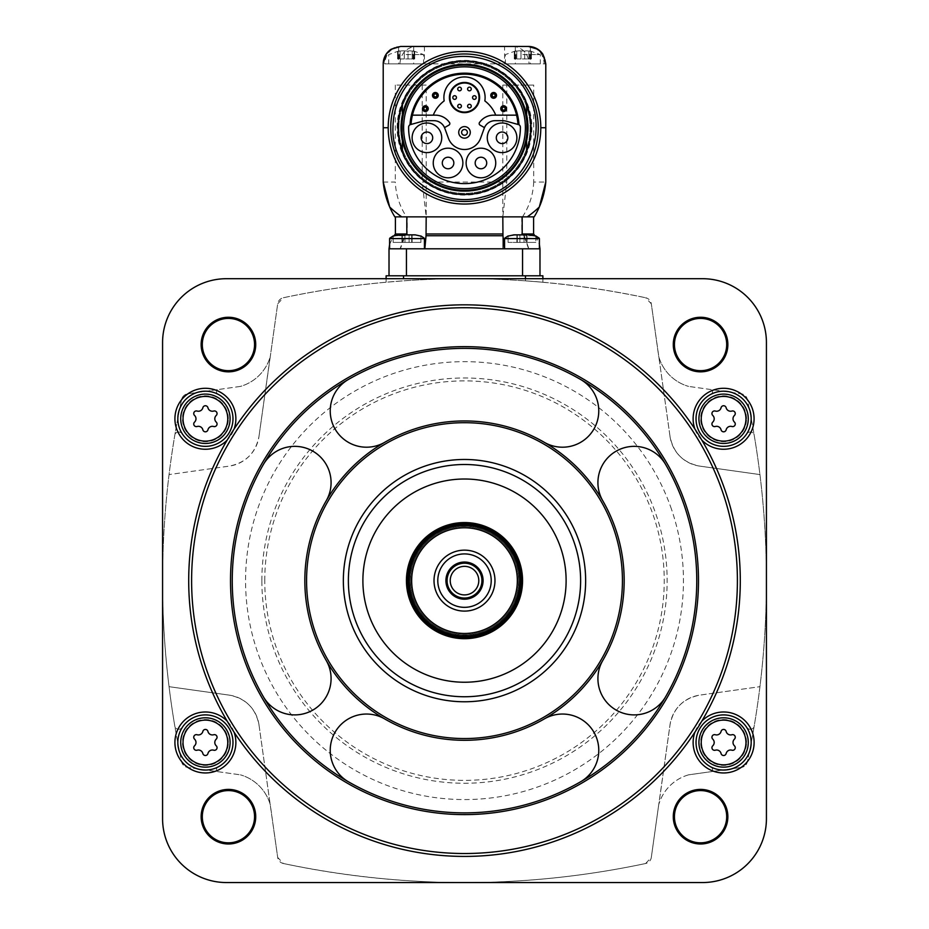 <?xml version="1.0" encoding="UTF-8"?>
<svg xmlns="http://www.w3.org/2000/svg" width="929" height="929" viewBox="0 0 929 929"><rect width="100%" height="100%" fill="white"/><g stroke="black" fill="none" stroke-linecap="round" stroke-linejoin="round"><path stroke-width="0.7" stroke-dasharray="4.64 3.48" d="M411.048 124.335A53.557 53.557 0 0 1 412.43 115.161L435.411 115.161A17.128 17.128 0 0 1 449.531 122.582A1.742 1.742 0 0 1 448.974 125.078L444.526 127.645A11.612 11.612 0 0 0 433.889 120.677L426.945 120.677A17.128 17.128 0 0 0 422.509 121.258L410.769 124.405M516.57 115.161A53.557 53.557 0 0 1 517.952 124.335L506.491 121.258A17.128 17.128 0 0 0 502.055 120.677L495.111 120.677A11.612 11.612 0 0 0 484.473 127.645L480.026 125.078A1.742 1.742 0 0 1 479.469 122.582A17.128 17.128 0 0 1 493.589 115.161L516.57 115.161A53.557 53.557 0 0 0 412.43 115.161M484.473 127.645A11.612 11.612 0 0 0 484.195 128.318L480.781 137.701A17.128 17.128 0 0 1 448.219 137.701L444.805 128.318A11.612 11.612 0 0 0 444.526 127.645M518.986 124.73A2.903 2.903 0 0 1 520.379 127.18A55.879 55.879 0 0 1 464.5 183.617A55.879 55.879 0 0 1 408.621 127.18A2.903 2.903 0 0 1 410.014 124.73M402.373 120.364A62.557 62.557 0 0 1 526.627 120.364A62.557 62.557 0 0 1 464.5 190.294A62.557 62.557 0 0 1 402.373 120.364L402.373 135.111M526.627 152.205A66.772 66.772 0 0 1 402.373 152.205L402.373 103.27A66.772 66.772 0 0 1 526.627 103.27L526.627 152.205M526.395 114.929A63.207 63.207 0 0 1 470.933 190.619A63.207 63.207 0 0 1 401.293 127.737A63.207 63.207 0 0 1 526.395 114.929M401.549 127.737A62.951 62.951 0 0 1 495.981 73.217A62.951 62.951 0 0 1 495.981 182.258A62.951 62.951 0 0 1 401.549 127.737A62.951 62.951 0 0 1 495.981 73.217A62.951 62.951 0 0 1 495.981 182.258A62.951 62.951 0 0 1 401.549 127.737M402.373 104.071A66.482 66.482 0 0 1 526.627 104.071M526.627 151.404A66.482 66.482 0 0 1 402.373 151.404M398.018 127.737A66.482 66.482 0 0 1 497.735 70.163A66.482 66.482 0 0 1 497.735 185.312A66.482 66.482 0 0 1 398.018 127.737A66.482 66.482 0 0 1 497.735 70.163A66.482 66.482 0 0 1 497.735 185.312A66.482 66.482 0 0 1 398.018 127.737A66.482 66.482 0 0 1 497.735 70.163A66.482 66.482 0 0 1 497.735 185.312A66.482 66.482 0 0 1 398.018 127.737A66.482 66.482 0 0 1 497.735 70.163A66.482 66.482 0 0 1 497.735 185.312A66.482 66.482 0 0 1 398.018 127.737A66.482 66.482 0 0 1 497.735 70.163A66.482 66.482 0 0 1 497.735 185.312A66.482 66.482 0 0 1 398.018 127.737M400.782 127.737A63.718 63.718 0 0 1 496.365 72.555A63.718 63.718 0 0 1 496.365 182.92A63.718 63.718 0 0 1 400.782 127.737A63.718 63.718 0 0 1 496.365 72.555A63.718 63.718 0 0 1 496.365 182.92A63.718 63.718 0 0 1 400.782 127.737A63.718 63.718 0 0 1 496.365 72.555A63.718 63.718 0 0 1 496.365 182.92A63.718 63.718 0 0 1 400.782 127.737A63.718 63.718 0 0 1 496.365 72.555A63.718 63.718 0 0 1 496.365 182.92A63.718 63.718 0 0 1 400.782 127.737M394.825 216.863A81.287 81.287 0 0 1 389.692 207.028A81.287 81.287 0 0 0 394.825 216.863L407.204 216.863L407.204 233.992L405.172 235.734L400.364 248.798L389.019 248.798L400.074 248.798L404.823 235.734L394.024 235.734M401.723 216.863L407.204 216.863M426.179 85.062L395.289 85.062L426.179 85.062L426.179 216.863L502.821 216.863L426.179 216.863L422.219 182.026L506.781 182.026L502.821 216.863L502.903 235.734L502.821 233.992L426.179 233.992L426.097 235.734L502.903 235.734L503.982 248.798L425.017 248.798L426.179 233.992L426.179 216.863L502.821 216.863L502.821 248.798L504.157 248.798L425.017 248.798M522.191 216.863L502.821 216.863L502.821 85.062L533.711 85.062L533.711 182.026L545.787 182.026M534.175 216.863A81.287 81.287 0 0 0 539.308 207.028A81.287 81.287 0 0 1 534.175 216.863L527.277 216.863M416.146 46.45L398.599 46.671C390.134 48.691 385.535 54.428 384.803 63.869L399.888 63.869C400.62 54.428 405.218 48.703 413.695 46.671L512.854 46.45L504.563 46.45L504.563 63.869L544.197 63.869C543.465 54.428 538.866 48.703 530.401 46.671L528.369 46.45M400.631 46.45A17.419 17.419 0 0 0 385.999 54.416A17.419 17.419 0 0 1 400.631 46.45L401.235 46.45M545.787 63.869A17.419 17.419 0 0 0 537.821 49.237A17.419 17.419 0 0 1 545.787 63.869L529.112 63.869C528.38 54.428 523.782 48.691 515.305 46.671L512.854 46.45M393.664 235.734L405.172 235.734M406.809 233.992L404.823 235.734M521.796 216.863L521.796 233.992L523.828 235.734L535.336 235.734M534.976 235.734L524.177 235.734L522.191 233.992M524.177 235.734L528.926 248.798L539.981 248.798L389.019 248.798L389.019 275.797L406.437 275.797L389.019 275.797M528.926 248.798L502.821 248.798L539.981 248.798L539.981 275.797L406.437 275.797L539.981 275.797M528.636 248.798L523.828 235.734M383.212 182.026L395.289 182.026C395.859 194.625 399.598 206.238 406.507 216.863M533.711 85.062L506.781 85.062L506.781 182.026M422.219 85.062L422.219 182.026M395.289 85.062L395.289 182.026M515.305 46.671L515.305 63.869L529.112 63.869L383.212 63.869M522.493 216.863C529.391 206.273 533.13 194.66 533.711 182.026M521.982 248.798L539.401 248.798L521.982 248.798M407.018 248.798L424.437 248.798L407.018 248.798M503.982 248.798L502.821 248.798L502.821 234.851M542.884 278.7L542.884 282.23L525.466 280.837L542.884 282.23L542.884 275.797L386.116 275.797L386.116 282.23L403.534 280.837L386.116 282.23L386.116 278.7M283.368 297.744C403.546 272.325 524.293 272.325 645.632 297.744A870.937 870.937 0 0 0 283.368 297.744A7.258 7.258 0 0 0 277.69 303.829L270.281 356.55L277.69 303.829L283.368 297.744M525.466 275.797L525.466 280.837A870.937 870.937 0 0 0 403.534 280.837A870.937 870.937 0 0 1 525.466 280.837L525.466 278.7M201.14 344.554A27.289 27.289 0 0 1 242.074 320.923A27.289 27.289 0 0 1 242.074 368.186A27.289 27.289 0 0 1 201.14 344.554M240.425 386.406L187.704 393.815A7.258 7.258 0 0 0 181.619 399.493A870.937 870.937 0 0 0 162.575 580.625L162.575 818.681A63.869 63.869 0 0 0 226.444 882.55L702.556 882.55A63.869 63.869 0 0 0 766.425 818.681L766.425 342.569A63.869 63.869 0 0 0 702.556 278.7L226.444 278.7A63.869 63.869 0 0 0 162.575 342.569L162.575 580.625A870.937 870.937 0 0 0 181.619 761.757A7.258 7.258 0 0 0 187.704 767.435L240.425 774.844L187.704 767.435A7.258 7.258 0 0 1 181.619 761.757A870.937 870.937 0 0 1 174.989 727.128A4.355 4.355 0 0 0 182.363 727.302A27.58 27.58 0 0 1 225.91 724.039A27.58 27.58 0 0 1 218.036 766.994A2.903 2.903 0 0 0 217.27 771.581A2.903 2.903 0 0 1 218.036 766.994A27.58 27.58 0 0 0 225.91 724.039A27.58 27.58 0 0 0 182.363 727.302A4.355 4.355 0 0 1 174.989 727.128A870.937 870.937 0 0 1 169.055 686.67C160.38 616.357 160.38 545.66 169.055 474.58L229.335 466.103A34.837 34.837 0 0 0 258.982 436.456C255.684 452.922 245.802 462.805 229.335 466.103L169.055 474.58A870.937 870.937 0 0 1 181.619 399.493A7.258 7.258 0 0 1 187.704 393.815L217.27 389.669A2.903 2.903 0 0 0 218.036 394.256A27.58 27.58 0 0 1 225.91 437.211A27.58 27.58 0 0 1 182.363 433.948A4.355 4.355 0 0 0 174.989 434.122A4.355 4.355 0 0 1 182.363 433.948A27.58 27.58 0 0 0 225.91 437.211A27.58 27.58 0 0 0 218.036 394.256A2.903 2.903 0 0 1 217.27 389.669L240.425 386.406A43.547 43.547 0 0 0 270.281 356.55L258.982 436.456L270.142 357.038A43.547 43.547 0 0 1 240.425 386.406M201.14 816.696A27.289 27.289 0 0 1 242.074 793.064A27.289 27.289 0 0 1 242.074 840.327A27.289 27.289 0 0 1 201.14 816.696M270.281 804.7A43.547 43.547 0 0 0 240.425 774.844A43.547 43.547 0 0 1 270.142 804.212L277.69 857.421A7.258 7.258 0 0 0 283.368 863.505A870.937 870.937 0 0 0 645.632 863.505A7.258 7.258 0 0 0 651.31 857.421L658.719 804.7L651.31 857.421L645.632 863.505C525.454 888.925 404.707 888.925 283.368 863.505L277.69 857.421L270.281 804.7M673.281 816.696A27.289 27.289 0 0 1 714.215 793.064A27.289 27.289 0 0 1 714.215 840.327A27.289 27.289 0 0 1 673.281 816.696M688.575 774.844A43.547 43.547 0 0 0 658.719 804.7L670.018 724.794C673.316 708.328 683.198 698.445 699.665 695.147A34.837 34.837 0 0 0 670.018 724.794L658.858 804.212A43.547 43.547 0 0 1 688.575 774.844L741.296 767.435A7.258 7.258 0 0 0 747.38 761.757A870.937 870.937 0 0 0 747.38 399.493A7.258 7.258 0 0 0 741.296 393.815L688.575 386.406L741.296 393.815A7.258 7.258 0 0 1 747.38 399.493A870.937 870.937 0 0 1 754.011 434.122A4.355 4.355 0 0 0 746.637 433.948A27.58 27.58 0 0 1 703.09 437.211A27.58 27.58 0 0 1 710.964 394.256A2.903 2.903 0 0 0 711.73 389.669A2.903 2.903 0 0 1 710.964 394.256A27.58 27.58 0 0 0 703.09 437.211A27.58 27.58 0 0 0 746.637 433.948A4.355 4.355 0 0 1 754.011 434.122A870.937 870.937 0 0 1 759.945 474.58C768.62 544.893 768.62 615.59 759.945 686.67L699.665 695.147L759.945 686.67A870.937 870.937 0 0 1 754.011 727.128A4.355 4.355 0 0 1 746.637 727.302A27.58 27.58 0 0 0 703.09 724.039A27.58 27.58 0 0 0 710.964 766.994A2.903 2.903 0 0 1 711.73 771.581L688.575 774.844M673.281 344.554A27.289 27.289 0 0 1 714.215 320.923A27.289 27.289 0 0 1 714.215 368.186A27.289 27.289 0 0 1 673.281 344.554M658.719 356.55A43.547 43.547 0 0 0 688.575 386.406A43.547 43.547 0 0 1 658.858 357.038L651.31 303.829A7.258 7.258 0 0 0 645.632 297.744L651.31 303.829L658.719 356.55M227.199 440.079A275.797 275.797 0 0 0 234.096 732.215A275.797 275.797 0 0 0 701.801 721.171A275.797 275.797 0 0 0 694.904 429.035A275.797 275.797 0 0 0 227.199 440.079A30.483 30.483 0 0 0 234.096 429.035M674.442 344.554A26.128 26.128 0 0 1 713.635 321.922A26.128 26.128 0 0 1 713.635 367.176A26.128 26.128 0 0 1 674.442 344.554M674.442 816.696A26.128 26.128 0 0 1 713.635 794.074A26.128 26.128 0 0 1 713.635 839.328A26.128 26.128 0 0 1 674.442 816.696M202.301 816.696A26.128 26.128 0 0 1 241.494 794.074A26.128 26.128 0 0 1 241.494 839.328A26.128 26.128 0 0 1 202.301 816.696M202.301 344.554A26.128 26.128 0 0 1 241.494 321.922A26.128 26.128 0 0 1 241.494 367.176A26.128 26.128 0 0 1 202.301 344.554M169.055 686.67L229.335 695.147C245.767 698.422 255.649 708.304 258.982 724.794A34.837 34.837 0 0 0 229.335 695.147L169.055 686.67M258.982 724.794L270.142 804.212L258.982 724.794M741.296 767.435L711.73 771.581A2.903 2.903 0 0 0 710.964 766.994A27.58 27.58 0 0 1 703.09 724.039A27.58 27.58 0 0 1 746.637 727.302A4.355 4.355 0 0 0 754.011 727.128A870.937 870.937 0 0 1 747.38 761.757A7.258 7.258 0 0 1 741.296 767.435M759.945 474.58L699.665 466.103C683.233 462.828 673.351 452.946 670.018 436.456A34.837 34.837 0 0 0 699.665 466.103L759.945 474.58M670.018 436.456L658.858 357.038L670.018 436.456M544.336 442.343A36.289 36.289 0 0 0 593.91 429.059A36.289 36.289 0 0 0 580.625 379.485A232.25 232.25 0 0 0 348.375 379.485A36.289 36.289 0 0 0 335.09 429.059A36.289 36.289 0 0 0 384.664 442.343A159.672 159.672 0 0 0 384.664 718.907A159.672 159.672 0 0 0 602.782 500.789A159.672 159.672 0 0 0 384.664 442.343M326.218 500.789A36.289 36.289 0 0 0 312.934 451.215A36.289 36.289 0 0 0 263.36 464.5A232.25 232.25 0 0 1 348.375 379.485M263.36 464.5A232.25 232.25 0 0 0 263.36 696.75A36.289 36.289 0 0 0 312.934 710.035A36.289 36.289 0 0 0 326.218 660.461M384.664 718.907A36.289 36.289 0 0 0 335.09 732.191A36.289 36.289 0 0 0 348.375 781.765A232.25 232.25 0 0 1 263.36 696.75M602.782 660.461A36.289 36.289 0 0 0 616.066 710.035A36.289 36.289 0 0 0 665.64 696.75A232.25 232.25 0 0 0 665.64 464.5A36.289 36.289 0 0 0 616.066 451.215A36.289 36.289 0 0 0 602.782 500.789M580.625 379.485A232.25 232.25 0 0 1 665.64 464.5M348.375 580.625A116.125 116.125 0 0 1 522.562 480.061A116.125 116.125 0 0 1 522.562 681.189A116.125 116.125 0 0 1 348.375 580.625M362.891 580.625A101.609 101.609 0 0 1 515.305 492.625A101.609 101.609 0 0 1 515.305 668.625A101.609 101.609 0 0 1 362.891 580.625M406.437 580.625A58.062 58.062 0 0 1 493.531 530.343A58.062 58.062 0 0 1 493.531 630.907A58.062 58.062 0 0 1 406.437 580.625M410.502 580.625A53.998 53.998 0 0 1 491.499 533.861A53.998 53.998 0 0 1 491.499 627.389A53.998 53.998 0 0 1 410.502 580.625A53.998 53.998 0 0 1 491.499 533.861A53.998 53.998 0 0 1 491.499 627.389A53.998 53.998 0 0 1 410.502 580.625A53.998 53.998 0 0 1 491.499 533.861A53.998 53.998 0 0 1 491.499 627.389A53.998 53.998 0 0 1 410.502 580.625M409.341 580.625A55.159 55.159 0 0 1 492.08 532.851A55.159 55.159 0 0 1 492.08 628.399A55.159 55.159 0 0 1 409.341 580.625M445.92 580.625A18.58 18.58 0 0 1 473.79 564.53A18.58 18.58 0 0 1 473.79 596.72A18.58 18.58 0 0 1 445.92 580.625M478.772 580.625A14.272 14.272 0 0 1 464.5 594.897A14.272 14.272 0 0 1 450.228 580.625A14.272 14.272 0 0 1 464.5 566.353A14.272 14.272 0 0 1 478.772 580.625M580.625 781.765A36.289 36.289 0 0 0 593.91 732.191A36.289 36.289 0 0 0 544.336 718.907M694.904 429.035A30.483 30.483 0 0 0 701.801 440.079M751.178 418.77A27.58 27.58 0 0 0 709.814 394.895A27.58 27.58 0 0 0 709.814 442.657A27.58 27.58 0 0 0 751.178 418.77M748.275 418.77A24.677 24.677 0 0 0 711.266 397.403A24.677 24.677 0 0 0 711.266 440.149A24.677 24.677 0 0 0 748.275 418.77A24.677 24.677 0 0 0 711.266 397.403A24.677 24.677 0 0 0 711.266 440.149A24.677 24.677 0 0 0 748.275 418.77A24.677 24.677 0 0 0 711.266 397.403A24.677 24.677 0 0 0 711.266 440.149A24.677 24.677 0 0 0 748.275 418.77A24.677 24.677 0 0 0 711.266 397.403A24.677 24.677 0 0 0 711.266 440.149A24.677 24.677 0 0 0 748.275 418.77M701.801 721.171A30.483 30.483 0 0 0 694.904 732.215M751.178 742.468A27.58 27.58 0 0 0 709.814 718.593A27.58 27.58 0 0 0 709.814 766.355A27.58 27.58 0 0 0 751.178 742.468M748.275 742.468A24.677 24.677 0 0 0 711.266 721.101A24.677 24.677 0 0 0 711.266 763.847A24.677 24.677 0 0 0 748.275 742.468A24.677 24.677 0 0 0 711.266 721.101A24.677 24.677 0 0 0 711.266 763.847A24.677 24.677 0 0 0 748.275 742.468A24.677 24.677 0 0 0 711.266 721.101A24.677 24.677 0 0 0 711.266 763.847A24.677 24.677 0 0 0 748.275 742.468A24.677 24.677 0 0 0 711.266 721.101A24.677 24.677 0 0 0 711.266 763.847A24.677 24.677 0 0 0 748.275 742.468M234.096 732.215A30.483 30.483 0 0 0 227.199 721.171M232.982 742.468A27.58 27.58 0 0 0 191.606 718.593A27.58 27.58 0 0 0 191.606 766.355A27.58 27.58 0 0 0 232.982 742.468M230.078 742.468A24.677 24.677 0 0 0 193.058 721.101A24.677 24.677 0 0 0 193.058 763.847A24.677 24.677 0 0 0 230.078 742.468A24.677 24.677 0 0 0 193.058 721.101A24.677 24.677 0 0 0 193.058 763.847A24.677 24.677 0 0 0 230.078 742.468A24.677 24.677 0 0 0 193.058 721.101A24.677 24.677 0 0 0 193.058 763.847A24.677 24.677 0 0 0 230.078 742.468A24.677 24.677 0 0 0 193.058 721.101A24.677 24.677 0 0 0 193.058 763.847A24.677 24.677 0 0 0 230.078 742.468M232.982 418.77A27.58 27.58 0 0 0 191.606 394.895A27.58 27.58 0 0 0 191.606 442.657A27.58 27.58 0 0 0 232.982 418.77M230.078 418.77A24.677 24.677 0 0 0 193.058 397.403A24.677 24.677 0 0 0 193.058 440.149A24.677 24.677 0 0 0 230.078 418.77A24.677 24.677 0 0 0 193.058 397.403A24.677 24.677 0 0 0 193.058 440.149A24.677 24.677 0 0 0 230.078 418.77A24.677 24.677 0 0 0 193.058 397.403A24.677 24.677 0 0 0 193.058 440.149A24.677 24.677 0 0 0 230.078 418.77A24.677 24.677 0 0 0 193.058 397.403A24.677 24.677 0 0 0 193.058 440.149A24.677 24.677 0 0 0 230.078 418.77M712.764 422.103A4.575 4.575 0 0 0 712.764 415.449A2.613 2.613 0 0 1 715.307 411.048A4.575 4.575 0 0 0 721.067 407.726A2.613 2.613 0 0 1 726.141 407.726A4.575 4.575 0 0 0 731.901 411.048A2.613 2.613 0 0 1 734.444 415.449A4.575 4.575 0 0 0 734.444 422.103A2.613 2.613 0 0 1 731.901 426.504A4.575 4.575 0 0 0 726.141 429.825A2.613 2.613 0 0 1 721.067 429.825A4.575 4.575 0 0 0 715.307 426.504A2.613 2.613 0 0 1 712.764 422.103A4.575 4.575 0 0 0 712.764 415.449A2.613 2.613 0 0 1 715.307 411.048A4.575 4.575 0 0 0 721.067 407.726A2.613 2.613 0 0 1 726.141 407.726A4.575 4.575 0 0 0 731.901 411.048A2.613 2.613 0 0 1 734.444 415.449A4.575 4.575 0 0 0 734.444 422.103A2.613 2.613 0 0 1 731.901 426.504A4.575 4.575 0 0 0 726.141 429.825A2.613 2.613 0 0 1 721.067 429.825A4.575 4.575 0 0 0 715.307 426.504A2.613 2.613 0 0 1 712.764 422.103A4.575 4.575 0 0 0 712.764 415.449A2.613 2.613 0 0 1 715.307 411.048A4.575 4.575 0 0 0 721.067 407.726A2.613 2.613 0 0 1 726.141 407.726A4.575 4.575 0 0 0 731.901 411.048A2.613 2.613 0 0 1 734.444 415.449A4.575 4.575 0 0 0 734.444 422.103A2.613 2.613 0 0 1 731.901 426.504A4.575 4.575 0 0 0 726.141 429.825A2.613 2.613 0 0 1 721.067 429.825A4.575 4.575 0 0 0 715.307 426.504A2.613 2.613 0 0 1 712.764 422.103M194.556 422.103A4.575 4.575 0 0 0 194.556 415.449A2.613 2.613 0 0 1 197.099 411.048A4.575 4.575 0 0 0 202.859 407.726A2.613 2.613 0 0 1 207.933 407.726A4.575 4.575 0 0 0 213.693 411.048A2.613 2.613 0 0 1 216.236 415.449A4.575 4.575 0 0 0 216.236 422.103A2.613 2.613 0 0 1 213.693 426.504A4.575 4.575 0 0 0 207.933 429.825A2.613 2.613 0 0 1 202.859 429.825A4.575 4.575 0 0 0 197.099 426.504A2.613 2.613 0 0 1 194.556 422.103A4.575 4.575 0 0 0 194.556 415.449A2.613 2.613 0 0 1 197.099 411.048A4.575 4.575 0 0 0 202.859 407.726A2.613 2.613 0 0 1 207.933 407.726A4.575 4.575 0 0 0 213.693 411.048A2.613 2.613 0 0 1 216.236 415.449A4.575 4.575 0 0 0 216.236 422.103A2.613 2.613 0 0 1 213.693 426.504A4.575 4.575 0 0 0 207.933 429.825A2.613 2.613 0 0 1 202.859 429.825A4.575 4.575 0 0 0 197.099 426.504A2.613 2.613 0 0 1 194.556 422.103A4.575 4.575 0 0 0 194.556 415.449A2.613 2.613 0 0 1 197.099 411.048A4.575 4.575 0 0 0 202.859 407.726A2.613 2.613 0 0 1 207.933 407.726A4.575 4.575 0 0 0 213.693 411.048A2.613 2.613 0 0 1 216.236 415.449A4.575 4.575 0 0 0 216.236 422.103A2.613 2.613 0 0 1 213.693 426.504A4.575 4.575 0 0 0 207.933 429.825A2.613 2.613 0 0 1 202.859 429.825A4.575 4.575 0 0 0 197.099 426.504A2.613 2.613 0 0 1 194.556 422.103M194.556 745.801A4.575 4.575 0 0 0 194.556 739.147A2.613 2.613 0 0 1 197.099 734.746A4.575 4.575 0 0 0 202.859 731.425A2.613 2.613 0 0 1 207.933 731.425A4.575 4.575 0 0 0 213.693 734.746A2.613 2.613 0 0 1 216.236 739.147A4.575 4.575 0 0 0 216.236 745.801A2.613 2.613 0 0 1 213.693 750.202A4.575 4.575 0 0 0 207.933 753.524A2.613 2.613 0 0 1 202.859 753.524A4.575 4.575 0 0 0 197.099 750.202A2.613 2.613 0 0 1 194.556 745.801A4.575 4.575 0 0 0 194.556 739.147A2.613 2.613 0 0 1 197.099 734.746A4.575 4.575 0 0 0 202.859 731.425A2.613 2.613 0 0 1 207.933 731.425A4.575 4.575 0 0 0 213.693 734.746A2.613 2.613 0 0 1 216.236 739.147A4.575 4.575 0 0 0 216.236 745.801A2.613 2.613 0 0 1 213.693 750.202A4.575 4.575 0 0 0 207.933 753.524A2.613 2.613 0 0 1 202.859 753.524A4.575 4.575 0 0 0 197.099 750.202A2.613 2.613 0 0 1 194.556 745.801A4.575 4.575 0 0 0 194.556 739.147A2.613 2.613 0 0 1 197.099 734.746A4.575 4.575 0 0 0 202.859 731.425A2.613 2.613 0 0 1 207.933 731.425A4.575 4.575 0 0 0 213.693 734.746A2.613 2.613 0 0 1 216.236 739.147A4.575 4.575 0 0 0 216.236 745.801A2.613 2.613 0 0 1 213.693 750.202A4.575 4.575 0 0 0 207.933 753.524A2.613 2.613 0 0 1 202.859 753.524A4.575 4.575 0 0 0 197.099 750.202A2.613 2.613 0 0 1 194.556 745.801M712.764 745.801A4.575 4.575 0 0 0 712.764 739.147A2.613 2.613 0 0 1 715.307 734.746A4.575 4.575 0 0 0 721.067 731.425A2.613 2.613 0 0 1 726.141 731.425A4.575 4.575 0 0 0 731.901 734.746A2.613 2.613 0 0 1 734.444 739.147A4.575 4.575 0 0 0 734.444 745.801A2.613 2.613 0 0 1 731.901 750.202A4.575 4.575 0 0 0 726.141 753.524A2.613 2.613 0 0 1 721.067 753.524A4.575 4.575 0 0 0 715.307 750.202A2.613 2.613 0 0 1 712.764 745.801A4.575 4.575 0 0 0 712.764 739.147A2.613 2.613 0 0 1 715.307 734.746A4.575 4.575 0 0 0 721.067 731.425A2.613 2.613 0 0 1 726.141 731.425A4.575 4.575 0 0 0 731.901 734.746A2.613 2.613 0 0 1 734.444 739.147A4.575 4.575 0 0 0 734.444 745.801A2.613 2.613 0 0 1 731.901 750.202A4.575 4.575 0 0 0 726.141 753.524A2.613 2.613 0 0 1 721.067 753.524A4.575 4.575 0 0 0 715.307 750.202A2.613 2.613 0 0 1 712.764 745.801A4.575 4.575 0 0 0 712.764 739.147A2.613 2.613 0 0 1 715.307 734.746A4.575 4.575 0 0 0 721.067 731.425A2.613 2.613 0 0 1 726.141 731.425A4.575 4.575 0 0 0 731.901 734.746A2.613 2.613 0 0 1 734.444 739.147A4.575 4.575 0 0 0 734.444 745.801A2.613 2.613 0 0 1 731.901 750.202A4.575 4.575 0 0 0 726.141 753.524A2.613 2.613 0 0 1 721.067 753.524A4.575 4.575 0 0 0 715.307 750.202A2.613 2.613 0 0 1 712.764 745.801M506.781 85.062L502.821 85.062M526.789 234.863L526.673 242.411L535.859 242.411L517.105 242.411L535.859 242.411L524.049 242.411L526.859 242.411L526.859 234.863L519.915 234.863L530.192 234.863L513.772 234.863L508.105 236.105L513.772 234.863L530.192 234.863L535.859 236.105L530.192 234.863L513.772 234.863L517.29 234.863L508.105 236.105L508.105 242.411L508.105 236.105L508.105 242.411L516.896 242.411L508.105 242.411L508.105 236.105M519.915 234.863L519.915 242.411L519.915 234.863L519.915 242.411L519.915 234.863L524.049 234.863L517.105 234.863L519.915 234.863L517.105 234.863L517.105 242.411L524.049 242.411L516.896 242.411L517.105 234.863M535.859 236.105L535.859 242.411L535.859 236.105M513.772 234.863L516.896 234.863L516.896 242.411L508.105 242.411L516.896 242.411L516.896 234.863L517.29 242.411L517.174 234.863M527.068 234.863L530.192 234.863L527.068 234.863L527.068 242.411L527.068 234.863M526.859 234.863L526.859 242.411L526.859 234.863L526.859 242.411L526.859 234.863L524.049 234.863L524.049 242.411L524.049 234.863M420.895 236.105L420.895 242.411L420.895 236.105L420.895 242.411L411.71 242.411L420.895 242.411L412.104 242.411L420.895 242.411L420.895 236.105L415.228 234.863L398.808 234.863L393.141 236.105L398.808 234.863L415.228 234.863L420.895 236.105L415.228 234.863L398.808 234.863L401.932 234.863L393.141 236.105L393.141 242.411L393.141 236.105L393.141 242.411L401.932 242.411L393.141 242.411L393.141 236.105M402.211 234.863L402.211 242.411L402.211 234.863L401.932 242.411L404.951 242.411L402.141 242.411L401.932 234.863L404.951 234.863L398.808 234.863M411.826 234.863L411.826 242.411L411.826 234.863L412.104 242.411L404.951 242.411L411.895 242.411L409.085 242.411L411.895 242.411L411.895 234.863L404.951 234.863L415.228 234.863M404.951 234.863L404.951 242.411L404.951 234.863L404.951 242.411L404.951 234.863L409.085 234.863L402.141 234.863L402.141 242.411L409.085 242.411L402.141 242.411L402.141 234.863M411.895 234.863L411.895 242.411L411.895 234.863L411.895 242.411L411.895 234.863L409.085 234.863L409.085 242.411L409.085 234.863M401.932 242.411L401.932 234.863L401.932 242.411L393.141 242.411L401.932 242.411L401.932 234.863L401.932 242.411M412.104 242.411L412.104 234.863L412.104 242.411M515.305 63.869L504.563 63.869M537.322 63.869L505.434 63.869L537.322 63.869M389.321 63.869L423.566 63.869L389.321 63.869M522.853 54.579L540.272 54.579L522.853 54.579M519.474 50.805L524.722 51.095L519.474 50.805M524.722 51.095L526.371 50.805L524.722 51.095L524.722 58.933L520.983 58.933L531.411 58.933L524.722 58.933L524.722 51.095M526.371 50.805L531.388 51.35L526.371 50.805M530.807 51.095L529.751 50.805L530.807 51.095L530.807 58.933L531.411 58.933L529.751 58.933L530.807 58.933L530.807 51.095M519.334 50.805L514.318 51.35L519.334 50.805M514.898 51.095L515.955 50.805L514.898 51.095L514.898 58.933L515.955 58.933L514.294 58.933L514.898 58.933L514.898 51.095M406.147 54.579L423.566 54.579L406.147 54.579M402.768 50.805L408.017 51.095L402.768 50.805M408.017 51.095L409.666 50.805L408.017 51.095L408.017 58.933L404.278 58.933L414.706 58.933L408.017 58.933L408.017 51.095M409.666 50.805L414.682 51.35L409.666 50.805M414.102 51.095L413.045 50.805L414.102 51.095L414.102 58.933L414.706 58.933L413.045 58.933L414.102 58.933L414.102 51.095M402.629 50.805L397.612 51.35L402.629 50.805M398.193 51.095L399.249 50.805L398.193 51.095L398.193 58.933L399.249 58.933L397.589 58.933L398.193 58.933L398.193 51.095M516.768 58.933L520.983 58.933L516.768 58.933L516.768 51.095L516.768 58.933M400.062 58.933L404.278 58.933L400.062 58.933L400.062 51.095L400.062 58.933M526.627 135.111L526.627 120.364M516.884 137.806A14.806 14.806 0 0 0 494.669 124.985A14.806 14.806 0 0 0 494.669 150.626A14.806 14.806 0 0 0 516.884 137.806M507.849 137.806A5.771 5.771 0 0 0 499.187 132.801A5.771 5.771 0 0 0 499.187 142.811A5.771 5.771 0 0 0 507.849 137.806M441.728 137.806A14.806 14.806 0 0 0 419.525 124.985A14.806 14.806 0 0 0 419.525 150.626A14.806 14.806 0 0 0 441.728 137.806M432.705 137.806A5.771 5.771 0 0 0 424.03 132.801A5.771 5.771 0 0 0 424.03 142.811A5.771 5.771 0 0 0 432.705 137.806M462.874 162.993A14.806 14.806 0 0 0 440.66 150.173A14.806 14.806 0 0 0 440.66 175.825A14.806 14.806 0 0 0 462.874 162.993M453.84 162.993A5.771 5.771 0 0 0 445.177 158A5.771 5.771 0 0 0 445.177 167.998A5.771 5.771 0 0 0 453.84 162.993M495.738 162.993A14.806 14.806 0 0 0 473.535 150.173A14.806 14.806 0 0 0 473.535 175.825A14.806 14.806 0 0 0 495.738 162.993M486.715 162.993A5.771 5.771 0 0 0 478.052 158A5.771 5.771 0 0 0 478.052 167.998A5.771 5.771 0 0 0 486.715 162.993M479.596 97.545A15.096 15.096 0 0 0 464.5 82.449A15.096 15.096 0 0 0 449.404 97.545A15.096 15.096 0 0 0 464.5 112.641A15.096 15.096 0 0 0 479.596 97.545M495.738 115.161A33.676 33.676 0 0 0 484.833 100.901A20.612 20.612 0 0 0 464.5 76.933A20.612 20.612 0 0 0 444.167 100.901A33.676 33.676 0 0 0 433.262 115.161M470.283 132.382A5.783 5.783 0 0 0 464.5 126.599A5.783 5.783 0 0 0 458.717 132.382A5.783 5.783 0 0 0 464.5 138.154A5.783 5.783 0 0 0 470.283 132.382M428.234 108.647A2.868 2.868 0 0 0 425.366 105.778A2.868 2.868 0 0 0 422.486 108.647A2.868 2.868 0 0 0 425.366 111.526A2.868 2.868 0 0 0 428.234 108.647M438.233 95.373A2.868 2.868 0 0 0 435.364 92.505A2.868 2.868 0 0 0 432.484 95.373A2.868 2.868 0 0 0 435.364 98.253A2.868 2.868 0 0 0 438.233 95.373M496.516 95.373A2.868 2.868 0 0 0 493.636 92.505A2.868 2.868 0 0 0 490.767 95.373A2.868 2.868 0 0 0 493.636 98.253A2.868 2.868 0 0 0 496.516 95.373M506.514 108.647A2.868 2.868 0 0 0 503.634 105.778A2.868 2.868 0 0 0 500.766 108.647A2.868 2.868 0 0 0 503.634 111.526A2.868 2.868 0 0 0 506.514 108.647M452.806 97.545A1.835 1.835 0 0 1 455.547 95.966A1.835 1.835 0 0 1 455.547 99.124A1.835 1.835 0 0 1 452.806 97.545M457.742 106.127A1.835 1.835 0 0 1 460.482 104.547A1.835 1.835 0 0 1 460.482 107.706A1.835 1.835 0 0 1 457.742 106.127M467.612 106.127A1.835 1.835 0 0 1 470.353 104.547A1.835 1.835 0 0 1 470.353 107.706A1.835 1.835 0 0 1 467.612 106.127M457.742 88.998A1.835 1.835 0 0 1 460.482 87.419A1.835 1.835 0 0 1 460.482 90.577A1.835 1.835 0 0 1 457.742 88.998M467.612 88.998A1.835 1.835 0 0 1 470.353 87.419A1.835 1.835 0 0 1 470.353 90.577A1.835 1.835 0 0 1 467.612 88.998M472.547 97.545A1.835 1.835 0 0 1 475.288 95.966A1.835 1.835 0 0 1 475.288 99.124A1.835 1.835 0 0 1 472.547 97.545M398.889 127.737A65.611 65.611 0 0 1 497.305 70.918A65.611 65.611 0 0 1 497.305 184.557A65.611 65.611 0 0 1 398.889 127.737A65.611 65.611 0 0 1 497.305 70.918A65.611 65.611 0 0 1 497.305 184.557A65.611 65.611 0 0 1 398.889 127.737M397.147 127.737A67.352 67.352 0 0 1 498.176 69.408A67.352 67.352 0 0 1 498.176 186.067A67.352 67.352 0 0 1 397.147 127.737M395.406 233.992L407.204 233.992M521.796 233.992L533.594 233.992M670.575 506.653A218.942 218.942 0 0 1 502.043 796.327A218.942 218.942 0 0 1 245.558 580.625A218.942 218.942 0 0 1 670.575 506.653M261.862 580.625A202.638 202.638 0 0 1 565.819 405.137A202.638 202.638 0 0 1 565.819 756.113A202.638 202.638 0 0 1 261.862 580.625M264.765 580.625A199.735 199.735 0 0 1 564.367 407.645A199.735 199.735 0 0 1 564.367 753.605A199.735 199.735 0 0 1 264.765 580.625M410.421 580.625A54.079 54.079 0 0 1 491.534 533.792A54.079 54.079 0 0 1 491.534 627.458A54.079 54.079 0 0 1 410.421 580.625M746.533 418.77A22.935 22.935 0 0 0 712.137 398.913A22.935 22.935 0 0 0 712.137 438.639A22.935 22.935 0 0 0 746.533 418.77M228.337 418.77A22.935 22.935 0 0 0 193.929 398.913A22.935 22.935 0 0 0 193.929 438.639A22.935 22.935 0 0 0 228.337 418.77M228.337 742.468A22.935 22.935 0 0 0 193.929 722.611A22.935 22.935 0 0 0 193.929 762.337A22.935 22.935 0 0 0 228.337 742.468M746.533 742.468A22.935 22.935 0 0 0 712.137 722.611A22.935 22.935 0 0 0 712.137 762.337A22.935 22.935 0 0 0 746.533 742.468M403.534 278.7L403.534 275.797M522.562 248.798L522.562 275.797M406.437 248.798L406.437 275.797M539.215 238.172L504.563 238.602L539.401 238.602L504.563 238.602L539.401 238.602L539.401 248.798M389.599 248.798L389.599 238.602L424.437 238.602L389.599 238.602L424.437 238.602L424.437 248.798M389.785 238.172L424.437 238.602M530.401 46.671L530.401 63.869M398.599 46.671L398.599 63.869M413.695 46.671L413.695 63.869M520.983 58.933L520.983 51.095L520.983 58.933M528.938 58.933L528.938 51.095L528.938 58.933M404.278 58.933L404.278 51.095L404.278 58.933M412.232 58.933L412.232 51.095L412.232 58.933M389.599 244.455L393.513 235.943M535.487 235.943L539.401 244.455M426.179 234.851L426.179 216.863M504.563 238.602L504.563 248.798M504.749 238.172L508.105 235.966M424.251 238.172L420.895 235.966M517.29 242.411L517.29 234.863L517.29 242.411M526.673 242.411L526.673 234.863L526.673 242.411M402.327 242.411L402.327 234.863L402.327 242.411M411.71 242.411L411.71 234.863L411.71 242.411M424.437 46.45L424.437 63.869M515.955 58.933L515.955 50.805L505.434 54.579L505.434 63.869M529.751 58.933L529.751 50.805L540.272 54.579L540.272 63.869M399.249 58.933L399.249 50.805L388.728 54.579L388.728 63.869M413.045 58.933L413.045 50.805L423.566 54.579L423.566 63.869M514.294 58.933L514.294 51.35L514.294 58.933M531.411 58.933L531.411 51.35L531.411 58.933M397.589 58.933L397.589 51.35L397.589 58.933M414.706 58.933L414.706 51.35L414.706 58.933"/><path stroke-width="1.39" d="M411.048 124.335A53.557 53.557 0 0 1 464.5 74.181A53.557 53.557 0 0 1 517.952 124.335M495.111 120.677A11.612 11.612 0 0 0 484.195 128.318L480.781 137.701A17.128 17.128 0 0 1 448.219 137.701L444.805 128.318A11.612 11.612 0 0 0 433.889 120.677L426.945 120.677A17.128 17.128 0 0 0 422.509 121.258L410.014 124.73A54.567 54.567 0 0 1 464.5 73.17A54.567 54.567 0 0 1 518.986 124.73L506.491 121.258A17.128 17.128 0 0 0 502.055 120.677L495.111 120.677M403.616 127.737A60.884 60.884 0 0 1 494.948 75.005A60.884 60.884 0 0 1 494.948 180.47A60.884 60.884 0 0 1 403.616 127.737M401.943 127.737A62.557 62.557 0 0 1 495.784 73.554A62.557 62.557 0 0 1 495.784 181.921A62.557 62.557 0 0 1 401.943 127.737M402.373 135.111L402.373 152.205A66.772 66.772 0 0 0 526.627 152.205L526.627 139.385A63.207 63.207 0 0 1 402.373 139.385M526.627 139.385L526.627 135.111M526.627 120.364L526.627 103.27A66.772 66.772 0 0 0 402.373 103.27L402.373 116.09A63.207 63.207 0 0 1 526.627 116.09M402.373 116.09L402.373 120.364M526.627 140.593A63.439 63.439 0 0 0 526.627 114.882M402.373 114.882A63.439 63.439 0 0 0 402.373 140.593M402.373 151.404A66.482 66.482 0 0 1 402.373 104.071M526.627 104.071A66.482 66.482 0 0 1 526.627 151.404M539.308 207.028A81.287 81.287 0 0 0 545.787 182.026A81.287 81.287 0 0 1 539.308 207.028A109.018 109.018 0 0 1 527.277 216.863L534.175 216.863A81.287 81.287 0 0 0 539.308 207.028L545.787 182.026L545.787 63.869L543 54.416A17.419 17.419 0 0 0 537.821 49.237L528.369 46.45L400.631 46.45L391.179 49.237A17.419 17.419 0 0 0 385.999 54.416L383.212 63.869L383.212 182.026L389.692 207.028A81.287 81.287 0 0 0 394.825 216.863L527.277 216.863L522.191 216.863L522.191 233.992L533.594 233.992L534.976 235.734M537.821 49.237A17.419 17.419 0 0 0 528.369 46.45A17.419 17.419 0 0 1 537.821 49.237A107.416 107.416 0 0 1 543 54.416M385.999 54.416A17.419 17.419 0 0 0 383.212 63.869A17.419 17.419 0 0 1 385.999 54.416A107.416 107.416 0 0 1 391.179 49.237M383.212 63.869L383.212 182.026A81.287 81.287 0 0 0 389.692 207.028A109.018 109.018 0 0 0 401.723 216.863L406.809 216.863L406.809 233.992L395.406 233.992L394.024 235.734M545.787 182.026L545.787 63.869M502.821 216.863L502.961 235.734L426.039 235.734L426.179 216.863L406.809 216.863M527.765 46.45L504.563 46.45M426.039 235.734L424.843 248.798M539.401 244.455L539.981 248.798L406.437 248.798L406.437 275.797M504.157 248.798L502.961 235.734M406.437 248.798L389.019 248.798L389.019 275.797M386.116 278.7L386.116 275.797L542.884 275.797L542.884 278.7M226.444 278.7A63.869 63.869 0 0 0 162.575 342.569L162.575 818.681A63.869 63.869 0 0 0 226.444 882.55L702.556 882.55A63.869 63.869 0 0 0 766.425 818.681L766.425 342.569A63.869 63.869 0 0 0 702.556 278.7L226.444 278.7M234.096 429.035A30.483 30.483 0 0 0 197.389 389.367A30.483 30.483 0 0 0 179.123 434.226A30.483 30.483 0 0 0 227.199 440.079M701.801 440.079A30.483 30.483 0 0 0 754.081 418.77A30.483 30.483 0 0 0 718.396 388.74A30.483 30.483 0 0 0 694.904 429.035M694.904 732.215A30.483 30.483 0 0 0 718.396 772.51A30.483 30.483 0 0 0 735.106 714.238A30.483 30.483 0 0 0 701.801 721.171M227.199 721.171A30.483 30.483 0 0 0 179.123 727.024A30.483 30.483 0 0 0 197.389 771.883A30.483 30.483 0 0 0 234.096 732.215M201.14 344.554A27.289 27.289 0 0 1 242.074 320.923A27.289 27.289 0 0 1 242.074 368.186A27.289 27.289 0 0 1 201.14 344.554M201.14 816.696A27.289 27.289 0 0 1 242.074 793.064A27.289 27.289 0 0 1 242.074 840.327A27.289 27.289 0 0 1 201.14 816.696M673.281 816.696A27.289 27.289 0 0 1 714.215 793.064A27.289 27.289 0 0 1 714.215 840.327A27.289 27.289 0 0 1 673.281 816.696M673.281 344.554A27.289 27.289 0 0 1 714.215 320.923A27.289 27.289 0 0 1 714.215 368.186A27.289 27.289 0 0 1 673.281 344.554M674.442 344.554A26.128 26.128 0 0 1 713.635 321.922A26.128 26.128 0 0 1 713.635 367.176A26.128 26.128 0 0 1 674.442 344.554M674.442 816.696A26.128 26.128 0 0 1 713.635 794.074A26.128 26.128 0 0 1 713.635 839.328A26.128 26.128 0 0 1 674.442 816.696M202.301 816.696A26.128 26.128 0 0 1 241.494 794.074A26.128 26.128 0 0 1 241.494 839.328A26.128 26.128 0 0 1 202.301 816.696M202.301 344.554A26.128 26.128 0 0 1 241.494 321.922A26.128 26.128 0 0 1 241.494 367.176A26.128 26.128 0 0 1 202.301 344.554M188.703 580.625A275.797 275.797 0 0 1 602.398 341.779A275.797 275.797 0 0 1 602.398 819.471A275.797 275.797 0 0 1 188.703 580.625M191.606 580.625A272.894 272.894 0 0 1 600.947 344.287A272.894 272.894 0 0 1 600.947 816.963A272.894 272.894 0 0 1 191.606 580.625M232.25 580.625A232.25 232.25 0 0 1 580.625 379.485A232.25 232.25 0 0 1 580.625 781.765A232.25 232.25 0 0 1 232.25 580.625M384.664 718.907A36.289 36.289 0 0 0 335.09 732.191A36.289 36.289 0 0 0 348.375 781.765A232.25 232.25 0 0 0 580.625 781.765A36.289 36.289 0 0 0 593.91 732.191A36.289 36.289 0 0 0 544.336 718.907M602.782 660.461A36.289 36.289 0 0 0 616.066 710.035A36.289 36.289 0 0 0 665.64 696.75A232.25 232.25 0 0 1 580.625 781.765M665.64 464.5A36.289 36.289 0 0 0 616.066 451.215A36.289 36.289 0 0 0 602.782 500.789M544.336 442.343A36.289 36.289 0 0 0 593.91 429.059A36.289 36.289 0 0 0 580.625 379.485M326.218 500.789A36.289 36.289 0 0 0 312.934 451.215A36.289 36.289 0 0 0 263.36 464.5M348.375 379.485A36.289 36.289 0 0 0 335.09 429.059A36.289 36.289 0 0 0 384.664 442.343M263.36 696.75A36.289 36.289 0 0 0 312.934 710.035A36.289 36.289 0 0 0 326.218 660.461M304.828 580.625A159.672 159.672 0 0 1 544.336 442.343A159.672 159.672 0 0 1 544.336 718.907A159.672 159.672 0 0 1 304.828 580.625A159.672 159.672 0 0 1 544.336 442.343A159.672 159.672 0 0 1 544.336 718.907A159.672 159.672 0 0 1 304.828 580.625M343.347 580.625A121.153 121.153 0 0 1 525.071 475.706A121.153 121.153 0 0 1 525.071 685.544A121.153 121.153 0 0 1 343.347 580.625M348.375 580.625A116.125 116.125 0 0 1 522.562 480.061A116.125 116.125 0 0 1 522.562 681.189A116.125 116.125 0 0 1 348.375 580.625M362.891 580.625A101.609 101.609 0 0 1 515.305 492.625A101.609 101.609 0 0 1 515.305 668.625A101.609 101.609 0 0 1 362.891 580.625M406.437 580.625A58.062 58.062 0 0 1 493.531 530.343A58.062 58.062 0 0 1 493.531 630.907A58.062 58.062 0 0 1 406.437 580.625A58.062 58.062 0 0 1 493.531 530.343A58.062 58.062 0 0 1 493.531 630.907A58.062 58.062 0 0 1 406.437 580.625M409.341 580.625A55.159 55.159 0 0 1 492.08 532.851A55.159 55.159 0 0 1 492.08 628.399A55.159 55.159 0 0 1 409.341 580.625M411.663 580.625A52.837 52.837 0 0 1 490.918 534.872A52.837 52.837 0 0 1 490.918 626.378A52.837 52.837 0 0 1 411.663 580.625M434.017 580.625A30.483 30.483 0 0 1 479.736 554.23A30.483 30.483 0 0 1 479.736 607.02A30.483 30.483 0 0 1 434.017 580.625M437.791 580.625A26.709 26.709 0 0 1 477.854 557.493A26.709 26.709 0 0 1 477.854 603.757A26.709 26.709 0 0 1 437.791 580.625M445.92 580.625A18.58 18.58 0 0 1 473.79 564.53A18.58 18.58 0 0 1 473.79 596.72A18.58 18.58 0 0 1 445.92 580.625M447.081 580.625A17.419 17.419 0 0 1 473.209 565.54A17.419 17.419 0 0 1 473.209 595.71A17.419 17.419 0 0 1 447.081 580.625M450.228 580.625A14.272 14.272 0 0 1 471.642 568.258A14.272 14.272 0 0 1 471.642 592.992A14.272 14.272 0 0 1 450.228 580.625M751.178 418.77A27.58 27.58 0 0 0 709.814 394.895A27.58 27.58 0 0 0 709.814 442.657A27.58 27.58 0 0 0 751.178 418.77M748.275 418.77A24.677 24.677 0 0 0 711.266 397.403A24.677 24.677 0 0 0 711.266 440.149A24.677 24.677 0 0 0 748.275 418.77A24.677 24.677 0 0 0 711.266 397.403A24.677 24.677 0 0 0 711.266 440.149A24.677 24.677 0 0 0 748.275 418.77M712.764 422.103A2.613 2.613 0 0 0 715.307 426.504A4.575 4.575 0 0 1 721.067 429.825A2.613 2.613 0 0 0 726.141 429.825A4.575 4.575 0 0 1 731.901 426.504A2.613 2.613 0 0 0 734.444 422.103A4.575 4.575 0 0 1 734.444 415.449A2.613 2.613 0 0 0 731.901 411.048A4.575 4.575 0 0 1 726.141 407.726A2.613 2.613 0 0 0 721.067 407.726A4.575 4.575 0 0 1 715.307 411.048A2.613 2.613 0 0 0 712.764 415.449A4.575 4.575 0 0 1 712.764 422.103M751.178 742.468A27.58 27.58 0 0 0 709.814 718.593A27.58 27.58 0 0 0 709.814 766.355A27.58 27.58 0 0 0 751.178 742.468M748.275 742.468A24.677 24.677 0 0 0 711.266 721.101A24.677 24.677 0 0 0 711.266 763.847A24.677 24.677 0 0 0 748.275 742.468A24.677 24.677 0 0 0 711.266 721.101A24.677 24.677 0 0 0 711.266 763.847A24.677 24.677 0 0 0 748.275 742.468M712.764 745.801A2.613 2.613 0 0 0 715.307 750.202A4.575 4.575 0 0 1 721.067 753.524A2.613 2.613 0 0 0 726.141 753.524A4.575 4.575 0 0 1 731.901 750.202A2.613 2.613 0 0 0 734.444 745.801A4.575 4.575 0 0 1 734.444 739.147A2.613 2.613 0 0 0 731.901 734.746A4.575 4.575 0 0 1 726.141 731.425A2.613 2.613 0 0 0 721.067 731.425A4.575 4.575 0 0 1 715.307 734.746A2.613 2.613 0 0 0 712.764 739.147A4.575 4.575 0 0 1 712.764 745.801M232.982 742.468A27.58 27.58 0 0 0 191.606 718.593A27.58 27.58 0 0 0 191.606 766.355A27.58 27.58 0 0 0 232.982 742.468M230.078 742.468A24.677 24.677 0 0 0 193.058 721.101A24.677 24.677 0 0 0 193.058 763.847A24.677 24.677 0 0 0 230.078 742.468A24.677 24.677 0 0 0 193.058 721.101A24.677 24.677 0 0 0 193.058 763.847A24.677 24.677 0 0 0 230.078 742.468M194.556 745.801A2.613 2.613 0 0 0 197.099 750.202A4.575 4.575 0 0 1 202.859 753.524A2.613 2.613 0 0 0 207.933 753.524A4.575 4.575 0 0 1 213.693 750.202A2.613 2.613 0 0 0 216.236 745.801A4.575 4.575 0 0 1 216.236 739.147A2.613 2.613 0 0 0 213.693 734.746A4.575 4.575 0 0 1 207.933 731.425A2.613 2.613 0 0 0 202.859 731.425A4.575 4.575 0 0 1 197.099 734.746A2.613 2.613 0 0 0 194.556 739.147A4.575 4.575 0 0 1 194.556 745.801M232.982 418.77A27.58 27.58 0 0 0 191.606 394.895A27.58 27.58 0 0 0 191.606 442.657A27.58 27.58 0 0 0 232.982 418.77M230.078 418.77A24.677 24.677 0 0 0 193.058 397.403A24.677 24.677 0 0 0 193.058 440.149A24.677 24.677 0 0 0 230.078 418.77A24.677 24.677 0 0 0 193.058 397.403A24.677 24.677 0 0 0 193.058 440.149A24.677 24.677 0 0 0 230.078 418.77M194.556 422.103A2.613 2.613 0 0 0 197.099 426.504A4.575 4.575 0 0 1 202.859 429.825A2.613 2.613 0 0 0 207.933 429.825A4.575 4.575 0 0 1 213.693 426.504A2.613 2.613 0 0 0 216.236 422.103A4.575 4.575 0 0 1 216.236 415.449A2.613 2.613 0 0 0 213.693 411.048A4.575 4.575 0 0 1 207.933 407.726A2.613 2.613 0 0 0 202.859 407.726A4.575 4.575 0 0 1 197.099 411.048A2.613 2.613 0 0 0 194.556 415.449A4.575 4.575 0 0 1 194.556 422.103M539.981 248.798L539.981 275.797M535.859 236.105L530.192 234.863L535.859 236.105M524.049 234.863L513.772 234.863L508.105 236.105M517.174 234.863L513.772 234.863M517.105 234.863L519.915 234.863M420.895 236.105L415.228 234.863L398.808 234.863L393.141 236.105M402.211 234.863L398.808 234.863M415.228 234.863L411.826 234.863M409.085 234.863L411.895 234.863M402.141 234.863L404.951 234.863M410.769 124.405A2.903 2.903 0 0 0 408.621 127.18A55.879 55.879 0 0 0 464.5 183.617A55.879 55.879 0 0 0 520.379 127.18A2.903 2.903 0 0 0 518.231 124.405M495.738 162.993A14.806 14.806 0 0 0 473.535 150.173A14.806 14.806 0 0 0 473.535 175.825A14.806 14.806 0 0 0 495.738 162.993M462.874 162.993A14.806 14.806 0 0 0 440.66 150.173A14.806 14.806 0 0 0 440.66 175.825A14.806 14.806 0 0 0 462.874 162.993M441.728 137.806A14.806 14.806 0 0 0 419.525 124.985A14.806 14.806 0 0 0 419.525 150.626A14.806 14.806 0 0 0 441.728 137.806M516.884 137.806A14.806 14.806 0 0 0 494.669 124.985A14.806 14.806 0 0 0 494.669 150.626A14.806 14.806 0 0 0 516.884 137.806M507.849 137.806A5.771 5.771 0 0 0 499.187 132.801A5.771 5.771 0 0 0 499.187 142.811A5.771 5.771 0 0 0 507.849 137.806M432.705 137.806A5.771 5.771 0 0 0 424.03 132.801A5.771 5.771 0 0 0 424.03 142.811A5.771 5.771 0 0 0 432.705 137.806M453.84 162.993A5.771 5.771 0 0 0 445.177 158A5.771 5.771 0 0 0 445.177 167.998A5.771 5.771 0 0 0 453.84 162.993M486.715 162.993A5.771 5.771 0 0 0 478.052 158A5.771 5.771 0 0 0 478.052 167.998A5.771 5.771 0 0 0 486.715 162.993M484.473 127.645L480.026 125.078A1.742 1.742 0 0 1 479.469 122.582A17.128 17.128 0 0 1 493.589 115.161L516.57 115.161M412.43 115.161L435.411 115.161A17.128 17.128 0 0 1 449.531 122.582A1.742 1.742 0 0 1 448.974 125.078L444.526 127.645M458.717 132.382A5.783 5.783 0 0 1 467.392 127.378A5.783 5.783 0 0 1 467.392 137.387A5.783 5.783 0 0 1 458.717 132.382M461.62 132.382A2.88 2.88 0 0 1 465.94 129.897A2.88 2.88 0 0 1 465.94 134.868A2.88 2.88 0 0 1 461.62 132.382M495.738 115.161A33.676 33.676 0 0 0 484.833 100.901A20.612 20.612 0 0 0 464.5 76.933A20.612 20.612 0 0 0 444.167 100.901A33.676 33.676 0 0 0 433.262 115.161M449.404 97.545A15.096 15.096 0 0 1 472.048 84.469A15.096 15.096 0 0 1 472.048 110.621A15.096 15.096 0 0 1 449.404 97.545A15.096 15.096 0 0 1 472.048 84.469A15.096 15.096 0 0 1 472.048 110.621A15.096 15.096 0 0 1 449.404 97.545M474.371 95.71A1.835 1.835 0 0 1 476.205 97.545A1.835 1.835 0 0 1 474.371 99.368A1.835 1.835 0 0 1 472.536 97.545A1.835 1.835 0 0 1 474.371 95.71A1.835 1.835 0 0 1 476.205 97.545A1.835 1.835 0 0 1 474.371 99.368A1.835 1.835 0 0 1 472.536 97.545A1.835 1.835 0 0 1 474.371 95.71M469.435 87.163A1.835 1.835 0 0 1 471.27 88.998A1.835 1.835 0 0 1 469.435 90.821A1.835 1.835 0 0 1 467.601 88.998A1.835 1.835 0 0 1 469.435 87.163A1.835 1.835 0 0 1 471.27 88.998A1.835 1.835 0 0 1 469.435 90.821A1.835 1.835 0 0 1 467.601 88.998A1.835 1.835 0 0 1 469.435 87.163M459.565 87.163A1.835 1.835 0 0 1 461.399 88.998A1.835 1.835 0 0 1 459.565 90.821A1.835 1.835 0 0 1 457.742 88.998A1.835 1.835 0 0 1 459.565 87.163A1.835 1.835 0 0 1 461.399 88.998A1.835 1.835 0 0 1 459.565 90.821A1.835 1.835 0 0 1 457.742 88.998A1.835 1.835 0 0 1 459.565 87.163M469.435 104.292A1.835 1.835 0 0 1 471.27 106.127A1.835 1.835 0 0 1 469.435 107.95A1.835 1.835 0 0 1 467.601 106.127A1.835 1.835 0 0 1 469.435 104.292A1.835 1.835 0 0 1 471.27 106.127A1.835 1.835 0 0 1 469.435 107.95A1.835 1.835 0 0 1 467.601 106.127A1.835 1.835 0 0 1 469.435 104.292M459.565 104.292A1.835 1.835 0 0 1 461.399 106.127A1.835 1.835 0 0 1 459.565 107.95A1.835 1.835 0 0 1 457.742 106.127A1.835 1.835 0 0 1 459.565 104.292A1.835 1.835 0 0 1 461.399 106.127A1.835 1.835 0 0 1 459.565 107.95A1.835 1.835 0 0 1 457.742 106.127A1.835 1.835 0 0 1 459.565 104.292M454.629 95.71A1.835 1.835 0 0 1 456.464 97.545A1.835 1.835 0 0 1 454.629 99.368A1.835 1.835 0 0 1 452.806 97.545A1.835 1.835 0 0 1 454.629 95.71A1.835 1.835 0 0 1 456.464 97.545A1.835 1.835 0 0 1 454.629 99.368A1.835 1.835 0 0 1 452.806 97.545A1.835 1.835 0 0 1 454.629 95.71M502.159 108.647A1.475 1.475 0 0 1 504.377 107.369A1.475 1.475 0 0 1 504.377 109.936A1.475 1.475 0 0 1 502.159 108.647M500.766 108.647A2.868 2.868 0 0 1 505.074 106.161A2.868 2.868 0 0 1 505.074 111.143A2.868 2.868 0 0 1 500.766 108.647A2.868 2.868 0 0 1 505.074 106.161A2.868 2.868 0 0 1 505.074 111.143A2.868 2.868 0 0 1 500.766 108.647M492.161 95.373A1.475 1.475 0 0 1 494.379 94.096A1.475 1.475 0 0 1 494.379 96.662A1.475 1.475 0 0 1 492.161 95.373M490.767 95.373A2.868 2.868 0 0 1 495.076 92.888A2.868 2.868 0 0 1 495.076 97.87A2.868 2.868 0 0 1 490.767 95.373A2.868 2.868 0 0 1 495.076 92.888A2.868 2.868 0 0 1 495.076 97.87A2.868 2.868 0 0 1 490.767 95.373M433.878 95.373A1.475 1.475 0 0 1 436.096 94.096A1.475 1.475 0 0 1 436.096 96.662A1.475 1.475 0 0 1 433.878 95.373M432.484 95.373A2.868 2.868 0 0 1 436.804 92.888A2.868 2.868 0 0 1 436.804 97.87A2.868 2.868 0 0 1 432.484 95.373A2.868 2.868 0 0 1 436.804 92.888A2.868 2.868 0 0 1 436.804 97.87A2.868 2.868 0 0 1 432.484 95.373M423.879 108.647A1.475 1.475 0 0 1 426.097 107.369A1.475 1.475 0 0 1 426.097 109.936A1.475 1.475 0 0 1 423.879 108.647M422.486 108.647A2.868 2.868 0 0 1 426.794 106.161A2.868 2.868 0 0 1 426.794 111.143A2.868 2.868 0 0 1 422.486 108.647A2.868 2.868 0 0 1 426.794 106.161A2.868 2.868 0 0 1 426.794 111.143A2.868 2.868 0 0 1 422.486 108.647M390.737 127.737A73.763 73.763 0 0 1 501.381 63.857A73.763 73.763 0 0 1 501.381 191.618A73.763 73.763 0 0 1 390.737 127.737M388.194 127.737A76.306 76.306 0 0 0 464.5 204.043A76.306 76.306 0 0 0 540.806 127.737A76.306 76.306 0 0 0 464.5 51.432A76.306 76.306 0 0 0 388.194 127.737L383.212 127.737M545.787 127.737L540.806 127.737M383.212 182.026A81.287 81.287 0 0 0 389.692 207.028M502.821 233.992L426.179 233.992M230.508 580.625A233.992 233.992 0 0 1 581.496 377.987A233.992 233.992 0 0 1 581.496 783.263A233.992 233.992 0 0 1 230.508 580.625M306.57 580.625A157.93 157.93 0 0 1 543.465 443.853A157.93 157.93 0 0 1 543.465 717.397A157.93 157.93 0 0 1 306.57 580.625M407.599 580.625A56.901 56.901 0 0 1 492.951 531.342A56.901 56.901 0 0 1 492.951 629.908A56.901 56.901 0 0 1 407.599 580.625M408.179 580.625A56.321 56.321 0 0 1 492.66 531.852A56.321 56.321 0 0 1 492.66 629.397A56.321 56.321 0 0 1 408.179 580.625M745.952 418.77A22.354 22.354 0 0 0 712.427 399.412A22.354 22.354 0 0 0 712.427 438.14A22.354 22.354 0 0 0 745.952 418.77M745.952 742.468A22.354 22.354 0 0 0 712.427 723.11A22.354 22.354 0 0 0 712.427 761.838A22.354 22.354 0 0 0 745.952 742.468M227.756 742.468A22.354 22.354 0 0 0 194.219 723.11A22.354 22.354 0 0 0 194.219 761.838A22.354 22.354 0 0 0 227.756 742.468M227.756 418.77A22.354 22.354 0 0 0 194.219 399.412A22.354 22.354 0 0 0 194.219 438.14A22.354 22.354 0 0 0 227.756 418.77M403.534 275.797L403.534 278.7M525.466 275.797L525.466 278.7M522.562 248.798L522.562 275.797M504.563 238.602L539.401 238.602L504.563 238.602L504.563 248.798M389.785 238.172L393.141 235.966L389.599 238.602L424.437 238.602L389.599 238.602L389.599 248.798M449.984 97.545A14.516 14.516 0 0 1 471.758 84.969A14.516 14.516 0 0 1 471.758 110.121A14.516 14.516 0 0 1 449.984 97.545M392.944 127.737C391.33 172.759 439.092 209.803 482.302 197.053C526.302 187.414 550.305 131.941 527.207 93.26C506.932 53.034 447.232 43.582 415.507 75.574C400.805 89.846 393.281 107.241 392.944 127.737M395.406 216.863L395.406 233.992M389.019 248.798L389.599 244.455M533.594 216.863L533.594 233.992M539.215 238.172L535.859 235.966L539.401 238.602L539.401 248.798M504.749 238.172L508.105 235.966M424.437 238.602L424.437 248.798M424.251 238.172L420.895 235.966"/></g></svg>
